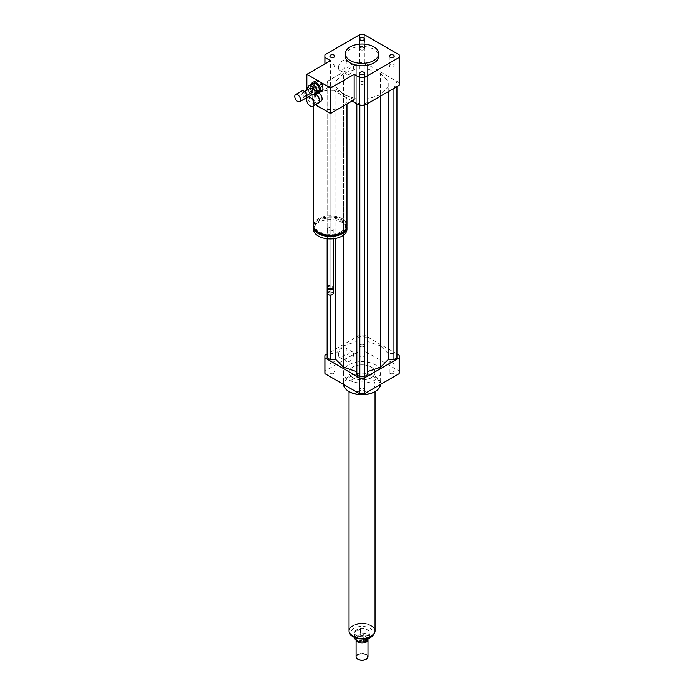 <?xml version="1.0" encoding="UTF-8"?>
<svg xmlns="http://www.w3.org/2000/svg" width="694" height="694" viewBox="0 0 694 694"><rect width="100%" height="100%" fill="white"/><g stroke="black" fill="none" stroke-linecap="round" stroke-linejoin="round"><path stroke-width="0.52" stroke-dasharray="3.47 2.6" d="M318.156 86.924L317.783 85.674L318.156 86.924M318.676 86.62L318.312 85.371L318.676 86.62M318.39 103.111A5.205 3.002 60 0 1 315.787 102.851A5.205 3.002 60 0 1 312.387 98.27A5.205 3.002 60 0 1 313.185 94.098A5.205 3.002 60 0 1 315.154 94.054M319.466 100.578A4.832 2.793 60 0 1 318.468 102.643A4.832 2.793 60 0 1 316.048 102.4A4.832 2.793 60 0 1 312.899 98.14A4.832 2.793 60 0 1 313.636 94.271A4.832 2.793 60 0 1 315.926 94.436M321.096 101.124A4.832 2.793 60 0 1 318.676 100.882A4.832 2.793 60 0 1 315.518 96.622A4.832 2.793 60 0 1 316.264 92.753A4.832 2.793 60 0 1 318.503 92.892M390.002 64.82A2.472 1.423 0 0 0 389.273 65.826A2.472 1.423 0 0 0 391.746 67.257A2.472 1.423 0 0 0 394.218 65.826A2.472 1.423 0 0 0 392.691 64.507A2.472 1.423 0 0 0 390.002 64.82M363.795 81.97A2.472 1.423 0 0 0 361.097 81.658A2.472 1.423 0 0 0 359.579 82.976A2.472 1.423 0 0 0 362.042 84.399A2.472 1.423 0 0 0 364.515 82.976A2.472 1.423 0 0 0 363.795 81.97M334.092 66.841A2.472 1.423 0 0 0 334.82 65.826A2.472 1.423 0 0 0 332.348 64.403A2.472 1.423 0 0 0 329.876 65.826A2.472 1.423 0 0 0 331.402 67.145A2.472 1.423 0 0 0 334.092 66.841M360.299 49.69A2.472 1.423 0 0 0 362.988 50.003A2.472 1.423 0 0 0 364.515 48.684A2.472 1.423 0 0 0 362.042 47.253A2.472 1.423 0 0 0 359.579 48.684A2.472 1.423 0 0 0 360.299 49.69M363.795 356.213A2.472 1.423 0 0 0 364.515 355.207A2.472 1.423 0 0 0 362.042 353.775A2.472 1.423 0 0 0 359.579 355.207A2.472 1.423 0 0 0 361.097 356.525A2.472 1.423 0 0 0 363.795 356.213M363.795 346.506A2.472 1.423 180 0 1 361.097 346.809A2.472 1.423 180 0 1 359.579 345.491A2.472 1.423 180 0 1 362.042 344.068A2.472 1.423 180 0 1 364.515 345.491A2.472 1.423 180 0 1 363.795 346.506M390.002 373.363A2.472 1.423 0 0 0 392.691 373.667A2.472 1.423 0 0 0 394.218 372.348A2.472 1.423 0 0 0 391.746 370.926A2.472 1.423 0 0 0 389.273 372.348A2.472 1.423 0 0 0 390.002 373.363M390.002 363.647A2.472 1.423 180 0 1 389.273 362.641A2.472 1.423 180 0 1 391.746 361.218A2.472 1.423 180 0 1 394.218 362.641A2.472 1.423 180 0 1 392.691 363.96A2.472 1.423 180 0 1 390.002 363.647M360.299 388.493A2.472 1.423 0 0 0 359.579 389.499A2.472 1.423 0 0 0 362.042 390.922A2.472 1.423 0 0 0 364.515 389.499A2.472 1.423 0 0 0 362.988 388.18A2.472 1.423 0 0 0 360.299 388.493M360.299 378.777A2.472 1.423 180 0 1 362.988 378.473A2.472 1.423 180 0 1 364.515 379.783A2.472 1.423 180 0 1 362.042 381.214A2.472 1.423 180 0 1 359.579 379.792A2.472 1.423 180 0 1 360.299 378.777M334.092 371.342A2.472 1.423 0 0 0 331.402 371.038A2.472 1.423 0 0 0 329.876 372.348A2.472 1.423 0 0 0 332.348 373.78A2.472 1.423 0 0 0 334.82 372.348A2.472 1.423 0 0 0 334.092 371.342M334.092 361.635A2.472 1.423 180 0 1 334.82 362.641A2.472 1.423 180 0 1 332.348 364.064A2.472 1.423 180 0 1 329.876 362.641A2.472 1.423 180 0 1 331.402 361.322A2.472 1.423 180 0 1 334.092 361.635M353.619 67.353A5.561 3.21 -60 0 1 351.199 72.948A5.561 3.21 -60 0 1 346.913 74.431A5.561 3.21 -60 0 1 345.759 71.89A5.561 3.21 -60 0 1 348.188 66.303A5.561 3.21 -60 0 1 352.474 64.811A5.561 3.21 -60 0 1 353.619 67.353M338.403 67.639A5.561 3.21 120 0 0 339.557 70.189A5.561 3.21 120 0 0 345.109 66.98A5.561 3.21 120 0 0 345.109 60.56A5.561 3.21 120 0 0 340.832 62.052A5.561 3.21 120 0 0 338.403 67.639M353.619 354.452A5.561 3.21 -60 0 1 351.199 360.047A5.561 3.21 -60 0 1 346.913 361.531A5.561 3.21 -60 0 1 345.759 358.989A5.561 3.21 -60 0 1 348.188 353.402A5.561 3.21 -60 0 1 352.474 351.91A5.561 3.21 -60 0 1 353.619 354.452M338.403 354.738A5.561 3.21 120 0 0 339.557 357.289A5.561 3.21 120 0 0 345.109 354.079A5.561 3.21 120 0 0 345.109 347.659A5.561 3.21 120 0 0 340.832 349.151A5.561 3.21 120 0 0 338.403 354.738M313.514 225.498A16.725 9.655 180 0 1 330.24 215.834A16.725 9.655 180 0 1 346.974 225.498M321.157 108.082A16.725 9.655 0 0 0 342.073 106.798A16.725 9.655 0 0 0 346.974 99.971A16.725 9.655 0 0 0 336.642 91.053A16.725 9.655 0 0 0 318.416 93.143A16.725 9.655 0 0 0 313.514 99.971A16.725 9.655 0 0 0 316.204 105.219M341.023 231.718A15.242 8.796 180 0 1 324.41 233.626A15.242 8.796 180 0 1 315.007 225.498A15.242 8.796 180 0 1 330.24 216.693A15.242 8.796 180 0 1 345.482 225.498A15.242 8.796 180 0 1 341.023 231.718M318.034 232.091A15.242 8.796 180 0 1 315.007 226.825A15.242 8.796 180 0 1 330.24 218.029A15.242 8.796 180 0 1 345.482 226.825A15.242 8.796 180 0 1 342.454 232.091M313.558 226.157A16.725 9.655 180 0 1 330.24 217.17A16.725 9.655 180 0 1 346.931 226.157M313.514 229.254A16.725 9.655 180 0 1 330.24 219.599A16.725 9.655 180 0 1 346.974 229.254M332.348 230.469A2.976 1.718 180 0 1 329.103 230.842A2.976 1.718 180 0 1 327.273 229.254A2.976 1.718 180 0 1 330.24 227.537A2.976 1.718 180 0 1 333.215 229.254A2.976 1.718 180 0 1 332.348 230.469M327.273 287.073A2.976 1.718 180 0 1 330.24 285.355A2.976 1.718 180 0 1 333.215 287.073M328.357 288.4A2.42 1.397 180 0 1 328.54 286.544A2.42 1.397 180 0 1 331.949 286.544A2.42 1.397 180 0 1 332.131 288.4M327.377 287.524A2.976 1.718 180 0 1 328.141 286.769A2.976 1.718 180 0 1 332.348 286.769A2.976 1.718 180 0 1 333.111 287.524M327.273 293.293A2.976 1.718 180 0 1 330.24 291.575A2.976 1.718 180 0 1 333.215 293.293M328.279 294.586A2.603 1.501 180 0 1 328.444 292.512A2.603 1.501 180 0 1 332.044 292.512A2.603 1.501 180 0 1 332.209 294.586M315.475 104.794L306.852 99.823L306.852 98.244M354.157 99.823L330.509 86.16L306.852 99.823M306.852 95.416L306.852 90.263M330.509 86.16L330.509 60.673M317.262 80.339L319.526 81.649M345.317 56.119A16.725 9.655 180 0 1 355.649 47.192A16.725 9.655 180 0 1 373.875 49.291A16.725 9.655 180 0 1 378.768 56.119M352.058 101.038L324.948 85.379A37.172 21.462 180 0 1 324.879 84.035A37.172 21.462 180 0 1 324.948 82.699L359.718 62.625A37.172 21.462 180 0 1 364.376 62.625L399.145 82.699A37.172 21.462 180 0 1 399.215 84.035M380.546 73.356L388.224 81.033L393.949 81.033L396.951 82.76L396.951 85.31L393.949 87.045L388.224 87.045L380.546 94.722L367.247 99.155L367.247 102.46L364.255 104.187L359.839 104.187L356.846 102.46L356.846 99.155L343.547 94.722L335.861 87.045L330.136 87.045L327.143 85.31L327.143 82.76L330.136 81.033L335.861 81.033L343.547 73.356L356.846 68.923L356.846 65.618L359.839 63.891L364.255 63.891L367.247 65.618L367.247 68.923L380.546 73.356L380.546 345.89L367.247 341.457L367.247 338.152L364.255 336.417L359.839 336.417L356.846 338.152L356.846 341.457L343.547 345.89L335.861 353.567L330.136 353.567L327.143 355.293L327.143 357.844M324.948 85.379L324.948 63.874M324.948 82.699L324.948 54.774M359.718 62.625L359.718 34.7M364.376 62.625L364.376 34.7M399.145 82.699L399.145 54.774M343.487 384.398A18.582 10.731 180 0 1 343.461 383.886A18.582 10.731 180 0 1 362.042 373.155A18.582 10.731 180 0 1 380.633 383.886A18.582 10.731 180 0 1 380.607 384.398M375.185 379.939A18.582 10.731 0 0 0 380.633 372.348A18.582 10.731 0 0 0 362.042 361.626A18.582 10.731 0 0 0 343.461 372.348A18.582 10.731 0 0 0 354.938 382.264A18.582 10.731 0 0 0 375.185 379.939M349.169 391.624A17.844 10.297 180 0 1 349.516 377.154A17.844 10.297 180 0 1 374.578 377.154A17.844 10.297 180 0 1 374.916 391.624M371.247 389.802A13.013 7.513 180 0 1 357.072 391.433A13.013 7.513 180 0 1 349.039 384.493A13.013 7.513 180 0 1 362.042 376.981A13.013 7.513 180 0 1 375.055 384.493A13.013 7.513 180 0 1 371.247 389.802M371.247 377.666A13.013 7.513 180 0 1 357.072 379.288A13.013 7.513 180 0 1 349.039 372.348A13.013 7.513 180 0 1 362.042 364.844A13.013 7.513 180 0 1 375.055 372.348A13.013 7.513 180 0 1 371.247 377.666M396.951 353.957L364.376 335.15A37.172 21.462 0 0 0 359.718 335.15L327.143 353.957M396.951 357.844L396.951 355.293L393.949 353.567L388.224 353.567L380.546 345.89M367.247 374.994L367.247 99.155M356.846 99.155L356.846 374.994M399.215 372.348A37.172 21.462 0 0 0 399.145 371.012L364.376 350.938A37.172 21.462 0 0 0 359.718 350.938L324.948 371.012A37.172 21.462 0 0 0 324.879 372.348M399.145 355.224L399.145 371.012M364.376 335.15L364.376 350.938M359.718 335.15L359.718 350.938M324.948 355.224L324.948 371.012M330.136 295.097L330.136 87.045M335.861 238.354L335.861 87.045M327.143 238.745L327.143 85.31M327.143 355.293L327.143 82.76M330.136 353.567L330.136 81.033M335.861 353.567L335.861 81.033M343.547 345.89L343.547 73.356M343.547 235.11L343.547 94.722M380.546 96.119L380.546 94.722M367.247 103.796L367.247 102.46M364.255 105.462L364.255 104.187M359.839 105.462L359.839 104.187M356.846 103.796L356.846 102.46M388.224 353.567L388.224 81.033M393.949 353.567L393.949 81.033M396.951 355.293L396.951 82.76M396.951 86.646L396.951 85.31M393.949 88.381L393.949 87.045M388.224 91.686L388.224 87.045M356.846 341.457L356.846 68.923M356.846 338.152L356.846 65.618M359.839 336.417L359.839 63.891M364.255 336.417L364.255 63.891M367.247 338.152L367.247 65.618M367.247 341.457L367.247 68.923M363.743 639.391L363.743 637.534L369.286 634.333L363.743 637.534M369.286 634.333L369.286 638.081M356.785 629.71A7.434 4.294 0 0 0 354.608 632.746A7.434 4.294 0 0 0 362.042 637.04A7.434 4.294 0 0 0 369.477 632.746A7.434 4.294 0 0 0 364.888 628.781A7.434 4.294 0 0 0 356.785 629.71M369.442 638.012A7.434 4.294 0 0 0 369.477 637.604A7.434 4.294 0 0 0 360.351 633.422L360.351 629.172L356.785 629.788L354.808 632.373L354.808 636.624A7.434 4.294 0 0 0 354.608 637.604A7.434 4.294 0 0 0 354.643 638.012M360.351 629.172L354.808 632.373M354.808 636.624L360.351 633.422M352.925 625.658A12.9 7.443 0 0 0 349.151 630.924A12.9 7.443 0 0 0 362.042 638.367A12.9 7.443 0 0 0 374.942 630.924A12.9 7.443 0 0 0 366.979 624.045A12.9 7.443 0 0 0 352.925 625.658M366.12 659.222A5.578 3.218 0 0 0 365.92 654.711A5.578 3.218 0 0 0 358.104 654.746A5.578 3.218 0 0 0 357.974 659.222M367.993 656.724A5.951 3.435 0 0 0 364.324 653.548A5.951 3.435 0 0 0 357.844 654.295A5.951 3.435 0 0 0 356.1 656.724M367.976 639.339A5.951 3.435 0 0 0 367.473 638.202A5.951 3.435 0 0 0 357.844 637.179A5.951 3.435 0 0 0 356.621 638.202A5.951 3.435 0 0 0 356.1 639.599A5.951 3.435 0 0 0 356.204 640.258M367.152 639.816A5.387 3.114 0 0 0 367.438 638.818A5.387 3.114 0 0 0 366.97 637.543A5.387 3.114 0 0 0 358.234 636.615A5.387 3.114 0 0 0 357.124 637.543A5.387 3.114 0 0 0 356.655 638.818A5.387 3.114 0 0 0 360.568 641.803M358.234 635.4A5.387 3.114 0 0 0 356.655 637.604A5.387 3.114 0 0 0 362.042 640.709A5.387 3.114 0 0 0 367.438 637.604A5.387 3.114 0 0 0 364.107 634.724A5.387 3.114 0 0 0 358.234 635.4M375.055 630.924A13.013 7.513 0 0 0 367.022 623.984A13.013 7.513 0 0 0 352.847 625.615A13.013 7.513 0 0 0 349.039 630.924M352.847 367.039A13.013 7.513 0 0 0 349.039 372.348A13.013 7.513 0 0 0 362.042 379.861A13.013 7.513 0 0 0 375.055 372.348A13.013 7.513 0 0 0 367.022 365.417A13.013 7.513 0 0 0 352.847 367.039M307.919 89.647L309.42 92.805L311.528 91.591L309.871 88.121L307.772 89.335M313.098 95.009L315.206 93.794L312.491 92.623L310.392 93.837M307.642 88.06L309.741 86.845L310.808 84.547M309.871 88.121A5.205 3.002 60 0 1 309.741 86.845M316.004 93.56A5.205 3.002 60 0 1 315.206 93.794M312.491 92.623A5.205 3.002 60 0 1 311.528 91.591M310.296 87.696A4.459 2.576 60 0 1 311.19 85.18A4.459 2.576 60 0 1 315.657 87.756A4.459 2.576 60 0 1 315.657 92.909A4.459 2.576 60 0 1 312.404 91.903A4.459 2.576 60 0 1 310.296 87.696M317.887 87.262A1.119 0.642 60 0 1 317.661 87.886A1.119 0.642 60 0 1 316.846 87.635A1.119 0.642 60 0 1 316.317 86.585A1.119 0.642 60 0 1 316.542 85.952A1.119 0.642 60 0 1 317.358 86.203A1.119 0.642 60 0 1 317.887 87.262M317.895 85.674A1.119 0.642 -120 0 0 318.425 86.724A1.119 0.642 -120 0 0 319.24 86.976A1.119 0.642 -120 0 0 319.24 85.692A1.119 0.642 -120 0 0 318.121 85.041A1.119 0.642 -120 0 0 317.895 85.674M311.736 84.338L312.066 87.565L314.694 86.047L314.321 82.369L311.693 83.887M315.657 88.06L313.029 89.578L315.813 92.545L318.442 91.027L315.657 88.06A6.315 3.652 60 0 1 314.694 86.047M322.424 90.992L317.392 93.222M313.029 89.578A6.315 3.652 60 0 1 312.066 87.565M316.36 92.857A6.315 3.652 60 0 1 315.813 92.545M318.277 91.391A4.459 2.576 60 0 1 315.033 90.385A4.459 2.576 60 0 1 312.925 86.177A4.459 2.576 60 0 1 313.818 83.662M320.021 91.703A6.315 3.652 60 0 1 318.442 91.027M314.321 82.369A6.315 3.652 60 0 1 314.937 81.033M306.002 98.045A4.086 2.36 60 0 1 303.026 97.125A4.086 2.36 60 0 1 301.092 93.265A4.086 2.36 60 0 1 301.916 90.966M302.393 93.829A2.229 1.284 60 0 1 302.844 92.58A2.229 1.284 60 0 1 305.074 93.864A2.229 1.284 60 0 1 305.074 96.44A2.229 1.284 60 0 1 303.452 95.937A2.229 1.284 60 0 1 302.393 93.829M312.439 92.189A2.229 1.284 60 0 1 310.808 91.686A2.229 1.284 60 0 1 309.758 89.587A2.229 1.284 60 0 1 310.209 88.329M310.088 93.551A5.205 3.002 60 0 1 309.42 92.805M354.244 628.235A11.043 6.376 0 0 0 359.188 638.905A11.043 6.376 0 0 0 372.713 631.098A11.043 6.376 0 0 0 354.244 628.235M349.386 632.659A12.9 7.443 180 0 1 349.151 631.228A12.9 7.443 180 0 1 352.925 625.962A12.9 7.443 180 0 1 366.979 624.348A12.9 7.443 180 0 1 374.942 631.228A12.9 7.443 180 0 1 374.699 632.659M318.312 85.371L317.783 85.674M319.049 86.655L318.529 86.958M312.248 94.636L313.185 94.098M318.468 102.643L319.171 102.235M313.636 94.271L316.264 92.753M394.218 56.119L394.218 65.826M389.273 56.119L389.273 65.826M364.515 73.26L364.515 82.976M359.579 73.26L359.579 82.976M329.876 56.119L329.876 65.826M334.82 56.119L334.82 65.826M359.579 38.968L359.579 48.684M364.515 38.968L364.515 48.684M364.515 355.207L364.515 345.491M359.579 355.207L359.579 345.491M394.218 372.348L394.218 362.641M389.273 372.348L389.273 362.641M359.579 389.499L359.579 379.792M364.515 389.499L364.515 379.792M329.876 372.348L329.876 362.641M334.82 372.348L334.82 362.641M339.557 70.189L346.913 74.431M345.109 60.56L352.474 64.811M339.557 357.289L346.913 361.531M345.109 347.659L352.474 351.91M313.514 99.971L313.514 105.922M346.974 99.971L346.974 103.97M315.007 225.498L315.007 226.825M345.482 225.498L345.482 226.825M327.273 229.254L327.273 238.762M333.215 229.254L333.215 238.762M324.879 84.035L324.879 63.917M343.461 372.348L343.461 383.886M380.633 372.348L380.633 383.886M349.039 391.546L349.039 384.493M375.055 391.546L375.055 384.493M369.477 637.604L369.477 632.746M354.608 637.604L354.608 632.746M374.942 630.924L374.847 632.269M349.247 632.269L349.151 630.924M356.1 640.172L356.1 639.599M357.124 637.543L356.621 638.202M366.97 637.543L367.473 638.202M367.438 638.818L367.438 637.604M356.655 638.818L356.655 637.604M319.24 86.976L317.661 87.886M318.121 85.041L316.542 85.952M305.074 96.44L306.791 95.451M302.844 92.58L304.562 91.591M315.657 92.909L316.585 92.371M311.19 85.18L312.257 84.564"/><path stroke-width="1.04" d="M310.27 106.043A5.205 3.002 60 0 1 306.869 101.454A5.205 3.002 60 0 1 307.668 97.281A5.205 3.002 60 0 1 312.873 100.292A5.205 3.002 60 0 1 312.873 106.295A5.205 3.002 60 0 1 310.27 106.043M315.154 94.054A5.205 3.002 60 0 1 315.787 94.358A5.205 3.002 60 0 1 319.466 100.725A5.205 3.002 60 0 1 318.39 103.111L312.873 106.295M315.926 94.436A4.832 2.793 60 0 1 316.048 94.505A4.832 2.793 60 0 1 319.466 100.43A4.832 2.793 60 0 1 319.466 100.578M318.503 92.892A4.832 2.793 60 0 1 321.799 97.134A4.832 2.793 60 0 1 321.096 101.124L319.171 102.235M390.002 55.112A2.472 1.423 180 0 1 392.691 54.8A2.472 1.423 180 0 1 394.218 56.119A2.472 1.423 180 0 1 391.746 57.541A2.472 1.423 180 0 1 389.273 56.119A2.472 1.423 180 0 1 390.002 55.112M363.795 72.254A2.472 1.423 180 0 1 364.515 73.26A2.472 1.423 180 0 1 362.042 74.692A2.472 1.423 180 0 1 359.579 73.26A2.472 1.423 180 0 1 361.097 71.95A2.472 1.423 180 0 1 363.795 72.254M334.092 57.125A2.472 1.423 180 0 1 331.402 57.437A2.472 1.423 180 0 1 329.876 56.119A2.472 1.423 180 0 1 332.348 54.687A2.472 1.423 180 0 1 334.82 56.119A2.472 1.423 180 0 1 334.092 57.125M360.299 39.983A2.472 1.423 180 0 1 359.579 38.968A2.472 1.423 180 0 1 362.042 37.545A2.472 1.423 180 0 1 364.515 38.968A2.472 1.423 180 0 1 362.988 40.287A2.472 1.423 180 0 1 360.299 39.983M346.974 103.97L346.974 225.498A16.725 9.655 180 0 1 342.073 232.325A16.725 9.655 180 0 1 323.846 234.416A16.725 9.655 180 0 1 313.514 225.498L313.514 105.922M306.852 90.263L306.852 74.327L330.509 60.673L324.948 57.463A37.172 21.462 180 0 1 324.879 56.119A37.172 21.462 180 0 1 324.948 54.774L359.718 34.7A37.172 21.462 180 0 1 364.376 34.7L399.145 54.774A37.172 21.462 180 0 1 399.215 56.119L399.215 84.035A37.172 21.462 180 0 1 399.145 85.379L364.376 105.453L364.376 77.537A37.172 21.462 180 0 1 359.718 77.537L354.157 74.327L354.157 99.823L330.509 113.478L321.157 108.082A16.725 9.655 180 0 1 316.204 105.219L315.475 104.794M342.454 232.091A15.242 8.796 180 0 1 341.023 233.054A15.242 8.796 180 0 1 318.034 232.091M346.931 226.157A16.725 9.655 180 0 1 346.974 226.825A16.725 9.655 180 0 1 342.073 233.661A16.725 9.655 180 0 1 323.846 235.752A16.725 9.655 180 0 1 313.514 226.825A16.725 9.655 180 0 1 313.558 226.157M346.974 226.825L346.974 229.254A16.725 9.655 180 0 1 342.073 236.081A16.725 9.655 180 0 1 323.846 238.181A16.725 9.655 180 0 1 313.514 229.254L313.514 226.825M333.215 238.762L333.215 287.073A2.976 1.718 180 0 1 332.348 288.288A2.976 1.718 180 0 1 328.141 288.288A2.976 1.718 180 0 1 327.273 287.073L327.273 238.762M332.131 288.4A2.42 1.397 180 0 1 331.949 288.513L332.348 288.288L331.949 288.513A2.42 1.397 180 0 1 328.54 288.513A2.42 1.397 180 0 1 328.357 288.4M333.111 287.524A2.976 1.718 180 0 1 333.215 287.984A2.976 1.718 180 0 1 332.348 289.198A2.976 1.718 180 0 1 329.103 289.572A2.976 1.718 180 0 1 327.273 287.984A2.976 1.718 180 0 1 327.377 287.524M333.215 287.984L333.215 293.293A2.976 1.718 180 0 1 332.348 294.508A2.976 1.718 180 0 1 328.141 294.508A2.976 1.718 180 0 1 327.273 293.293L327.273 287.984M332.209 294.586A2.603 1.501 180 0 1 332.088 294.655L332.088 294.655A2.603 1.501 180 0 1 328.401 294.655A2.603 1.501 180 0 1 328.279 294.586M321.157 108.082L316.204 105.219M354.157 74.327L330.509 87.982L330.509 113.478M306.852 98.244L306.852 95.416M306.852 74.327L317.262 80.339M319.526 81.649L330.509 87.982M373.875 46.862A16.725 9.655 180 0 1 378.768 53.69A16.725 9.655 180 0 1 362.042 63.345A16.725 9.655 180 0 1 345.317 53.69A16.725 9.655 180 0 1 355.649 44.772A16.725 9.655 180 0 1 373.875 46.862M378.768 53.69L378.768 56.119A16.725 9.655 180 0 1 362.042 65.774A16.725 9.655 180 0 1 345.317 56.119L345.317 53.69M364.376 105.453A37.172 21.462 180 0 1 359.718 105.453L352.058 101.038M359.718 105.453L359.718 77.537M324.948 63.874L324.948 57.463M399.215 56.119A37.172 21.462 180 0 1 399.145 57.463L364.376 77.537M399.145 85.379L399.145 57.463M380.607 384.398A18.582 10.731 180 0 1 375.185 391.468A18.582 10.731 180 0 1 348.909 391.468A18.582 10.731 180 0 1 343.487 384.398M374.916 391.624A17.844 10.297 180 0 1 374.665 391.772L375.185 391.468L374.665 391.772A17.844 10.297 180 0 1 349.429 391.772A17.844 10.297 180 0 1 349.169 391.624M327.143 353.957L324.948 355.224A37.172 21.462 0 0 0 324.879 356.569A37.172 21.462 0 0 0 324.948 357.913L359.718 377.987A37.172 21.462 0 0 0 364.376 377.987L399.145 357.913A37.172 21.462 0 0 0 399.215 356.569A37.172 21.462 0 0 0 399.145 355.224L396.951 353.957M367.247 371.689L380.546 367.256L388.224 359.579L393.949 359.579L396.951 357.844L396.951 86.646M356.846 103.796L356.846 374.994L359.839 376.721L364.255 376.721L367.247 374.994L367.247 103.796M327.143 238.745L327.143 357.844L330.136 359.579L335.861 359.579L343.547 367.256L356.846 371.689M399.145 357.913L399.145 373.693A37.172 21.462 0 0 0 399.215 372.348L399.215 356.569M324.879 356.569L324.879 372.348A37.172 21.462 0 0 0 324.948 373.693L359.718 393.767A37.172 21.462 0 0 0 364.376 393.767L399.145 373.693M324.948 357.913L324.948 373.693M359.718 377.987L359.718 393.767M364.376 377.987L364.376 393.767M330.136 359.579L330.136 295.097M335.861 359.579L335.861 238.354M343.547 367.256L343.547 235.11M380.546 367.256L380.546 96.119M364.255 376.721L364.255 105.462M359.839 376.721L359.839 105.462M393.949 359.579L393.949 88.381M388.224 359.579L388.224 91.686M369.286 638.081L363.743 641.776L363.743 639.391M354.643 638.012A7.434 4.294 0 0 0 363.743 641.776M369.286 638.584A7.434 4.294 0 0 0 369.442 638.012M357.974 659.222A5.578 3.218 0 0 0 358.104 659.3A5.578 3.218 0 0 0 365.99 659.3A5.578 3.218 0 0 0 366.12 659.222M356.1 640.172L356.1 656.724A5.951 3.435 0 0 0 357.844 659.153A5.951 3.435 0 0 0 366.25 659.153A5.951 3.435 0 0 0 367.993 656.724L367.993 639.599A5.951 3.435 0 0 0 367.976 639.339M356.204 640.258A5.951 3.435 0 0 0 362.615 643.017A5.951 3.435 0 0 0 367.993 639.599M360.568 641.803A5.387 3.114 0 0 0 363.526 641.803M363.777 641.759A5.387 3.114 0 0 0 367.152 639.816M349.039 391.546L349.039 630.924A13.013 7.513 0 0 0 362.042 638.437A13.013 7.513 0 0 0 375.055 630.924L375.055 391.546M309.541 85.509L311.641 84.295L314.347 85.466L312.248 86.681L309.541 85.509A5.205 3.002 60 0 0 308.717 85.752A5.205 3.002 60 0 1 308.717 85.752L307.642 88.06A5.205 3.002 60 0 0 307.772 89.335L307.919 89.647M317.106 91.244L316.039 93.543L313.94 94.757L314.998 92.458L317.106 91.244A5.205 3.002 60 0 0 316.967 89.968L314.868 91.183L313.22 87.713L315.319 86.498L316.967 89.968M310.088 93.551A5.205 3.002 60 0 0 310.392 93.837L313.098 95.009A5.205 3.002 60 0 0 313.922 94.766L316.022 93.551A5.205 3.002 60 0 1 316.022 93.551A5.205 3.002 60 0 1 316.004 93.56M308.717 85.752L310.825 84.538A5.205 3.002 60 0 1 310.825 84.538L308.735 85.744M310.825 84.538A5.205 3.002 60 0 1 311.641 84.295M314.347 85.466A5.205 3.002 60 0 1 315.319 86.498M312.248 86.681A5.205 3.002 60 0 1 313.22 87.713M314.868 91.183A5.205 3.002 60 0 1 314.998 92.458M320.038 87.496L322.667 85.978L323.04 89.656L320.411 91.166L320.038 87.496A6.315 3.652 60 0 0 319.075 85.475L316.291 82.517L318.919 80.998L321.704 83.957L319.075 85.475M317.34 80.313L312.309 82.551L317.34 80.313A6.315 3.652 60 0 1 318.919 80.998M312.309 82.551A6.315 3.652 60 0 0 311.693 83.887L311.736 84.338M316.36 92.857A6.315 3.652 60 0 0 317.392 93.222L322.424 90.992A6.315 3.652 60 0 0 323.04 89.656M320.411 91.166A6.315 3.652 60 0 1 319.795 92.502M314.712 81.831A6.315 3.652 60 0 1 316.291 82.517M312.257 84.564L313.818 83.662A4.459 2.576 60 0 1 318.277 86.238A4.459 2.576 60 0 1 318.277 91.391L316.585 92.371M321.704 83.957A6.315 3.652 60 0 1 322.667 85.978M294.785 96.908A4.086 2.36 60 0 1 295.609 94.61A4.086 2.36 60 0 1 299.695 96.969A4.086 2.36 60 0 1 299.695 101.688A4.086 2.36 60 0 1 296.72 100.769A4.086 2.36 60 0 1 294.785 96.908M295.609 94.61L301.916 90.966A4.086 2.36 60 0 1 306.002 93.326A4.086 2.36 60 0 1 306.002 98.045L299.695 101.688M304.562 91.591L310.209 88.329A2.229 1.284 60 0 1 312.439 89.613A2.229 1.284 60 0 1 312.439 92.189L306.791 95.451M374.699 632.659A12.9 7.443 180 0 1 362.042 638.671A12.9 7.443 180 0 1 349.386 632.659M307.668 97.281L312.248 94.636M324.879 63.917L324.879 56.119M349.429 391.772L348.909 391.468M374.847 632.269L372.886 635.765L370.822 637.318L365.868 639.105L356.525 638.697L350.617 635.123L349.247 632.269"/></g></svg>
